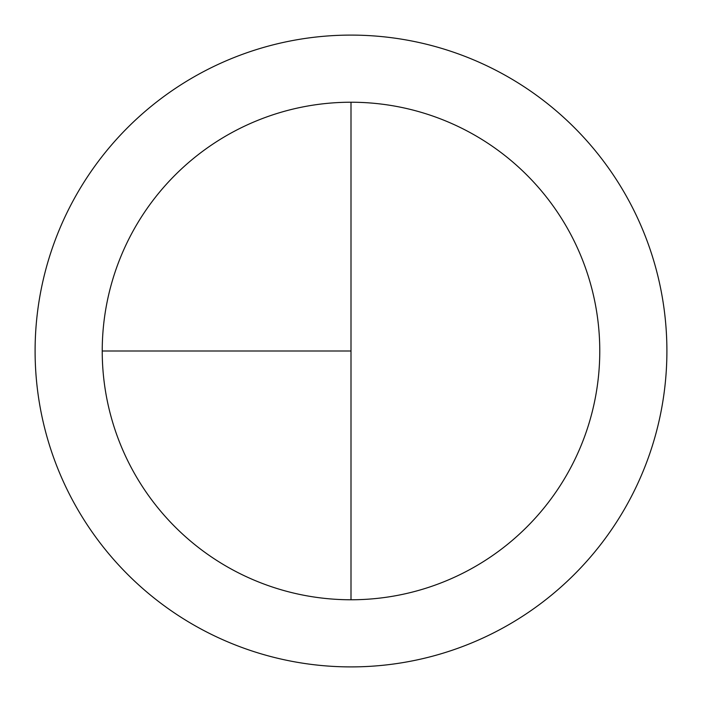 <?xml version="1.0" encoding="UTF-8"?>
<svg xmlns="http://www.w3.org/2000/svg" width="702" height="702" viewBox="0 0 702 702"><rect width="100%" height="100%" fill="white"/><g stroke="black" fill="none" stroke-linecap="round" stroke-linejoin="round"><path stroke-width="1.05" d="M351 35.1A315.9 315.9 0 0 0 35.1 351A315.9 315.9 0 0 0 351 666.9A315.9 315.9 0 0 0 666.9 351A315.9 315.9 0 0 0 351 35.1M102.229 351L351 351L351 102.229A248.771 248.771 0 0 0 102.229 351A248.771 248.771 0 0 0 351 599.771A248.771 248.771 0 0 0 599.771 351A248.771 248.771 0 0 0 351 102.229L351 599.771"/></g></svg>
